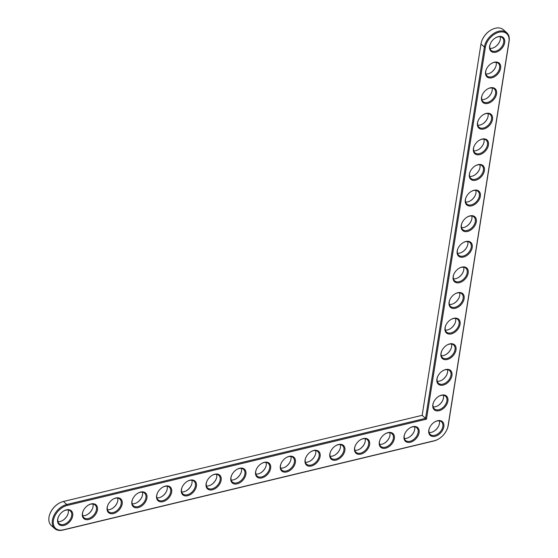 <?xml version="1.0" encoding="UTF-8"?>
<svg xmlns="http://www.w3.org/2000/svg" width="558" height="558" viewBox="0 0 558 558"><rect width="100%" height="100%" fill="white"/><g stroke="black" fill="none" stroke-linecap="round" stroke-linejoin="round"><path stroke-width="0.84" d="M426.472 419.163L485.376 47.235A14.382 9.605 -48.5 0 1 499.089 32.218A14.382 9.605 -48.5 0 1 508.931 41.578L448.095 425.698A14.382 9.605 -48.5 0 1 446.979 429.472A14.382 9.605 -48.5 0 1 438.574 438.993A14.382 9.605 -48.5 0 1 434.389 440.715L63.242 529.842A14.382 9.605 -48.5 0 1 53.394 520.481A14.382 9.605 -48.5 0 1 67.1 505.464L426.472 419.163L425.573 418.34L484.379 47.018A15.108 10.086 -48.5 0 1 493.739 33.452A15.108 10.086 -48.5 0 1 506.755 32.727A15.108 10.086 -48.5 0 1 509.126 41.076L448.283 425.196A15.108 10.086 -48.5 0 1 447.111 429.165A15.108 10.086 -48.5 0 1 447.042 429.318M428.795 430.33A9.186 6.131 -48.5 0 1 429.507 427.923A9.186 6.131 -48.5 0 1 434.877 421.841A9.186 6.131 -48.5 0 1 443.917 424.959A9.186 6.131 -48.5 0 1 435.972 436.049A9.186 6.131 -48.5 0 1 428.795 430.33M404.055 436.272A9.186 6.131 -48.5 0 1 404.766 433.866A9.186 6.131 -48.5 0 1 410.137 427.784A9.186 6.131 -48.5 0 1 419.177 430.902A9.186 6.131 -48.5 0 1 411.232 441.985A9.186 6.131 -48.5 0 1 404.055 436.272M432.855 404.724A9.186 6.131 -48.5 0 1 433.566 402.311A9.186 6.131 -48.5 0 1 438.937 396.236A9.186 6.131 -48.5 0 1 447.976 399.347A9.186 6.131 -48.5 0 1 440.032 410.437A9.186 6.131 -48.5 0 1 432.855 404.724M379.307 442.215A9.186 6.131 -48.5 0 1 380.019 439.809A9.186 6.131 -48.5 0 1 385.39 433.726A9.186 6.131 -48.5 0 1 394.436 436.844A9.186 6.131 -48.5 0 1 386.492 447.928A9.186 6.131 -48.5 0 1 379.307 442.215M354.567 448.158A9.186 6.131 -48.5 0 1 355.279 445.751A9.186 6.131 -48.5 0 1 360.649 439.669A9.186 6.131 -48.5 0 1 369.689 442.78A9.186 6.131 -48.5 0 1 361.744 453.87A9.186 6.131 -48.5 0 1 354.567 448.158M436.907 379.119A9.186 6.131 -48.5 0 1 437.618 376.706A9.186 6.131 -48.5 0 1 442.989 370.631A9.186 6.131 -48.5 0 1 452.029 373.741A9.186 6.131 -48.5 0 1 444.084 384.832A9.186 6.131 -48.5 0 1 436.907 379.119M440.966 353.507A9.186 6.131 -48.5 0 1 441.678 351.101A9.186 6.131 -48.5 0 1 447.049 345.018A9.186 6.131 -48.5 0 1 456.088 348.136A9.186 6.131 -48.5 0 1 448.144 359.219A9.186 6.131 -48.5 0 1 440.966 353.507M329.82 454.1A9.186 6.131 -48.5 0 1 330.538 451.687A9.186 6.131 -48.5 0 1 335.902 445.612A9.186 6.131 -48.5 0 1 344.949 448.723A9.186 6.131 -48.5 0 1 337.004 459.813A9.186 6.131 -48.5 0 1 329.82 454.1M305.08 460.043A9.186 6.131 -48.5 0 1 305.791 457.63A9.186 6.131 -48.5 0 1 311.162 451.555A9.186 6.131 -48.5 0 1 320.201 454.665A9.186 6.131 -48.5 0 1 312.257 465.756A9.186 6.131 -48.5 0 1 305.08 460.043M280.339 465.986A9.186 6.131 -48.5 0 1 281.051 463.572A9.186 6.131 -48.5 0 1 286.421 457.497A9.186 6.131 -48.5 0 1 295.461 460.608A9.186 6.131 -48.5 0 1 287.516 471.698A9.186 6.131 -48.5 0 1 280.339 465.986M255.592 471.929A9.186 6.131 -48.5 0 1 256.303 469.515A9.186 6.131 -48.5 0 1 261.674 463.44A9.186 6.131 -48.5 0 1 270.721 466.551A9.186 6.131 -48.5 0 1 262.776 477.641A9.186 6.131 -48.5 0 1 255.592 471.929M445.019 327.902A9.186 6.131 -48.5 0 1 445.73 325.488A9.186 6.131 -48.5 0 1 451.101 319.413A9.186 6.131 -48.5 0 1 460.141 322.524A9.186 6.131 -48.5 0 1 452.196 333.614A9.186 6.131 -48.5 0 1 445.019 327.902M449.078 302.29A9.186 6.131 -48.5 0 1 449.79 299.883A9.186 6.131 -48.5 0 1 455.154 293.801A9.186 6.131 -48.5 0 1 464.2 296.919A9.186 6.131 -48.5 0 1 456.256 308.002A9.186 6.131 -48.5 0 1 449.078 302.29M453.131 276.684A9.186 6.131 -48.5 0 1 453.842 274.271A9.186 6.131 -48.5 0 1 459.213 268.196A9.186 6.131 -48.5 0 1 468.253 271.307A9.186 6.131 -48.5 0 1 460.308 282.397A9.186 6.131 -48.5 0 1 453.131 276.684M457.19 251.079A9.186 6.131 -48.5 0 1 457.902 248.666A9.186 6.131 -48.5 0 1 463.266 242.591A9.186 6.131 -48.5 0 1 472.312 245.701A9.186 6.131 -48.5 0 1 464.368 256.792A9.186 6.131 -48.5 0 1 457.19 251.079M230.852 477.864A9.186 6.131 -48.5 0 1 231.563 475.458A9.186 6.131 -48.5 0 1 236.934 469.376A9.186 6.131 -48.5 0 1 245.973 472.493A9.186 6.131 -48.5 0 1 238.029 483.584A9.186 6.131 -48.5 0 1 230.852 477.864M206.104 483.807A9.186 6.131 -48.5 0 1 206.823 481.401A9.186 6.131 -48.5 0 1 212.186 475.318A9.186 6.131 -48.5 0 1 221.233 478.436A9.186 6.131 -48.5 0 1 213.289 489.519A9.186 6.131 -48.5 0 1 206.104 483.807M181.364 489.75A9.186 6.131 -48.5 0 1 182.075 487.343A9.186 6.131 -48.5 0 1 187.446 481.261A9.186 6.131 -48.5 0 1 196.486 484.372A9.186 6.131 -48.5 0 1 188.541 495.462A9.186 6.131 -48.5 0 1 181.364 489.75M156.624 495.692A9.186 6.131 -48.5 0 1 157.335 493.279A9.186 6.131 -48.5 0 1 162.706 487.204A9.186 6.131 -48.5 0 1 171.745 490.315A9.186 6.131 -48.5 0 1 163.801 501.405A9.186 6.131 -48.5 0 1 156.624 495.692M131.876 501.635A9.186 6.131 -48.5 0 1 132.588 499.222A9.186 6.131 -48.5 0 1 137.959 493.146A9.186 6.131 -48.5 0 1 147.005 496.257A9.186 6.131 -48.5 0 1 139.061 507.348A9.186 6.131 -48.5 0 1 131.876 501.635M107.136 507.578A9.186 6.131 -48.5 0 1 107.847 505.164A9.186 6.131 -48.5 0 1 113.218 499.089A9.186 6.131 -48.5 0 1 122.258 502.2A9.186 6.131 -48.5 0 1 114.313 513.29A9.186 6.131 -48.5 0 1 107.136 507.578M82.389 513.52A9.186 6.131 -48.5 0 1 83.107 511.107A9.186 6.131 -48.5 0 1 88.471 505.032A9.186 6.131 -48.5 0 1 97.517 508.143A9.186 6.131 -48.5 0 1 89.573 519.233A9.186 6.131 -48.5 0 1 82.389 513.52M57.648 519.456A9.186 6.131 -48.5 0 1 58.36 517.05A9.186 6.131 -48.5 0 1 63.731 510.968A9.186 6.131 -48.5 0 1 72.77 514.085A9.186 6.131 -48.5 0 1 64.826 525.176A9.186 6.131 -48.5 0 1 57.648 519.456M461.243 225.467A9.186 6.131 -48.5 0 1 461.954 223.061A9.186 6.131 -48.5 0 1 467.325 216.978A9.186 6.131 -48.5 0 1 476.365 220.089A9.186 6.131 -48.5 0 1 468.42 231.179A9.186 6.131 -48.5 0 1 461.243 225.467M465.302 199.862A9.186 6.131 -48.5 0 1 466.014 197.448A9.186 6.131 -48.5 0 1 471.377 191.373A9.186 6.131 -48.5 0 1 480.424 194.484A9.186 6.131 -48.5 0 1 472.48 205.574A9.186 6.131 -48.5 0 1 465.302 199.862M469.355 174.249A9.186 6.131 -48.5 0 1 470.066 171.843A9.186 6.131 -48.5 0 1 475.437 165.761A9.186 6.131 -48.5 0 1 484.477 168.879A9.186 6.131 -48.5 0 1 476.532 179.962A9.186 6.131 -48.5 0 1 469.355 174.249M473.414 148.644A9.186 6.131 -48.5 0 1 474.126 146.231A9.186 6.131 -48.5 0 1 479.489 140.156A9.186 6.131 -48.5 0 1 488.536 143.267A9.186 6.131 -48.5 0 1 480.591 154.357A9.186 6.131 -48.5 0 1 473.414 148.644M477.467 123.039A9.186 6.131 -48.5 0 1 478.178 120.626A9.186 6.131 -48.5 0 1 483.549 114.543A9.186 6.131 -48.5 0 1 492.588 117.661A9.186 6.131 -48.5 0 1 484.644 128.752A9.186 6.131 -48.5 0 1 477.467 123.039M481.519 97.427A9.186 6.131 -48.5 0 1 482.238 95.02A9.186 6.131 -48.5 0 1 487.601 88.938A9.186 6.131 -48.5 0 1 496.648 92.049A9.186 6.131 -48.5 0 1 488.703 103.139A9.186 6.131 -48.5 0 1 481.519 97.427M485.579 71.822A9.186 6.131 -48.5 0 1 486.29 69.408A9.186 6.131 -48.5 0 1 491.661 63.333A9.186 6.131 -48.5 0 1 500.7 66.444A9.186 6.131 -48.5 0 1 492.756 77.534A9.186 6.131 -48.5 0 1 485.579 71.822M489.631 46.209A9.186 6.131 -48.5 0 1 490.349 43.803A9.186 6.131 -48.5 0 1 495.713 37.721A9.186 6.131 -48.5 0 1 504.76 40.839A9.186 6.131 -48.5 0 1 496.815 51.922A9.186 6.131 -48.5 0 1 489.631 46.209M438.428 439.076A15.108 10.086 -48.5 0 1 438.281 439.16A15.108 10.086 -48.5 0 1 433.887 440.973L62.74 530.1A15.108 10.086 -48.5 0 1 54.768 528.614A15.108 10.086 -48.5 0 1 54.035 515.299A15.108 10.086 -48.5 0 1 66.793 504.495L425.573 418.34L422.162 415.326L480.975 44.012A15.108 10.086 -48.5 0 1 482.147 40.043A15.108 10.086 -48.5 0 1 490.977 30.048A15.108 10.086 -48.5 0 1 503.351 29.72L506.755 32.727M434.731 421.932A8.461 5.65 -48.5 0 1 441.511 421.827A8.461 5.65 -48.5 0 1 440.143 431.906A8.461 5.65 -48.5 0 1 430.316 434.508A8.461 5.65 -48.5 0 1 428.983 429.834A8.461 5.65 -48.5 0 1 429.576 427.763M409.984 427.874A8.461 5.65 -48.5 0 1 416.77 427.77A8.461 5.65 -48.5 0 1 415.403 437.849A8.461 5.65 -48.5 0 1 405.568 440.45A8.461 5.65 -48.5 0 1 404.243 435.777A8.461 5.65 -48.5 0 1 404.836 433.705M438.783 396.326A8.461 5.65 -48.5 0 1 445.57 396.222A8.461 5.65 -48.5 0 1 444.203 406.301A8.461 5.65 -48.5 0 1 434.368 408.902A8.461 5.65 -48.5 0 1 433.043 404.222A8.461 5.65 -48.5 0 1 433.636 402.158M385.243 433.817A8.461 5.65 -48.5 0 1 392.03 433.712A8.461 5.65 -48.5 0 1 390.663 443.791A8.461 5.65 -48.5 0 1 380.828 446.393A8.461 5.65 -48.5 0 1 379.496 441.72A8.461 5.65 -48.5 0 1 380.089 439.648M360.503 439.76A8.461 5.65 -48.5 0 1 367.283 439.655A8.461 5.65 -48.5 0 1 365.915 449.734A8.461 5.65 -48.5 0 1 356.081 452.336A8.461 5.65 -48.5 0 1 354.755 447.655A8.461 5.65 -48.5 0 1 355.348 445.591M442.843 370.714A8.461 5.65 -48.5 0 1 449.622 370.617A8.461 5.65 -48.5 0 1 448.255 380.695A8.461 5.65 -48.5 0 1 438.428 383.29A8.461 5.65 -48.5 0 1 437.095 378.617A8.461 5.65 -48.5 0 1 437.688 376.545M446.895 345.109A8.461 5.65 -48.5 0 1 453.682 345.004A8.461 5.65 -48.5 0 1 452.315 355.083A8.461 5.65 -48.5 0 1 442.48 357.685A8.461 5.65 -48.5 0 1 441.155 353.012A8.461 5.65 -48.5 0 1 441.748 350.94M335.756 445.702A8.461 5.65 -48.5 0 1 342.542 445.598A8.461 5.65 -48.5 0 1 341.175 455.677A8.461 5.65 -48.5 0 1 331.34 458.278A8.461 5.65 -48.5 0 1 330.015 453.598A8.461 5.65 -48.5 0 1 330.608 451.534M311.015 451.638A8.461 5.65 -48.5 0 1 317.795 451.541A8.461 5.65 -48.5 0 1 316.428 461.619A8.461 5.65 -48.5 0 1 306.6 464.221A8.461 5.65 -48.5 0 1 305.268 459.541A8.461 5.65 -48.5 0 1 305.861 457.476M286.268 457.581A8.461 5.65 -48.5 0 1 293.055 457.483A8.461 5.65 -48.5 0 1 291.688 467.562A8.461 5.65 -48.5 0 1 281.853 470.157A8.461 5.65 -48.5 0 1 280.528 465.484A8.461 5.65 -48.5 0 1 281.12 463.412M261.528 463.524A8.461 5.65 -48.5 0 1 268.314 463.419A8.461 5.65 -48.5 0 1 266.947 473.505A8.461 5.65 -48.5 0 1 257.112 476.1A8.461 5.65 -48.5 0 1 255.78 471.426A8.461 5.65 -48.5 0 1 256.373 469.355M450.955 319.497A8.461 5.65 -48.5 0 1 457.734 319.399A8.461 5.65 -48.5 0 1 456.367 329.478A8.461 5.65 -48.5 0 1 446.54 332.08A8.461 5.65 -48.5 0 1 445.207 327.4A8.461 5.65 -48.5 0 1 445.8 325.335M455.007 293.892A8.461 5.65 -48.5 0 1 461.794 293.787A8.461 5.65 -48.5 0 1 460.427 303.866A8.461 5.65 -48.5 0 1 450.592 306.468A8.461 5.65 -48.5 0 1 449.267 301.794A8.461 5.65 -48.5 0 1 449.86 299.723M459.067 268.286A8.461 5.65 -48.5 0 1 465.846 268.182A8.461 5.65 -48.5 0 1 464.479 278.261A8.461 5.65 -48.5 0 1 454.651 280.862A8.461 5.65 -48.5 0 1 453.319 276.182A8.461 5.65 -48.5 0 1 453.912 274.118M463.119 242.674A8.461 5.65 -48.5 0 1 469.906 242.57A8.461 5.65 -48.5 0 1 468.539 252.655A8.461 5.65 -48.5 0 1 458.704 255.25A8.461 5.65 -48.5 0 1 457.379 250.577A8.461 5.65 -48.5 0 1 457.972 248.505M236.787 469.466A8.461 5.65 -48.5 0 1 243.567 469.362A8.461 5.65 -48.5 0 1 242.2 479.441A8.461 5.65 -48.5 0 1 232.365 482.042A8.461 5.65 -48.5 0 1 231.04 477.369A8.461 5.65 -48.5 0 1 231.633 475.297M212.04 475.409A8.461 5.65 -48.5 0 1 218.827 475.304A8.461 5.65 -48.5 0 1 217.46 485.383A8.461 5.65 -48.5 0 1 207.625 487.985A8.461 5.65 -48.5 0 1 206.3 483.312A8.461 5.65 -48.5 0 1 206.892 481.24M187.3 481.352A8.461 5.65 -48.5 0 1 194.079 481.247A8.461 5.65 -48.5 0 1 192.712 491.326A8.461 5.65 -48.5 0 1 182.885 493.928A8.461 5.65 -48.5 0 1 181.552 489.247A8.461 5.65 -48.5 0 1 182.145 487.183M162.552 487.294A8.461 5.65 -48.5 0 1 169.339 487.19A8.461 5.65 -48.5 0 1 167.972 497.269A8.461 5.65 -48.5 0 1 158.137 499.87A8.461 5.65 -48.5 0 1 156.812 495.19A8.461 5.65 -48.5 0 1 157.405 493.126M137.812 493.237A8.461 5.65 -48.5 0 1 144.599 493.132A8.461 5.65 -48.5 0 1 143.232 503.211A8.461 5.65 -48.5 0 1 133.397 505.813A8.461 5.65 -48.5 0 1 132.065 501.133A8.461 5.65 -48.5 0 1 132.658 499.068M113.072 499.173A8.461 5.65 -48.5 0 1 119.851 499.075A8.461 5.65 -48.5 0 1 118.484 509.154A8.461 5.65 -48.5 0 1 108.65 511.749A8.461 5.65 -48.5 0 1 107.324 507.076A8.461 5.65 -48.5 0 1 107.917 505.011M88.324 505.116A8.461 5.65 -48.5 0 1 95.111 505.011A8.461 5.65 -48.5 0 1 93.744 515.097A8.461 5.65 -48.5 0 1 83.909 517.691A8.461 5.65 -48.5 0 1 82.584 513.018A8.461 5.65 -48.5 0 1 83.177 510.947M63.584 511.058A8.461 5.65 -48.5 0 1 70.364 510.954A8.461 5.65 -48.5 0 1 68.997 521.033A8.461 5.65 -48.5 0 1 59.169 523.634A8.461 5.65 -48.5 0 1 57.837 518.961A8.461 5.65 -48.5 0 1 58.43 516.889M467.179 217.069A8.461 5.65 -48.5 0 1 473.958 216.964A8.461 5.65 -48.5 0 1 472.591 227.043A8.461 5.65 -48.5 0 1 462.763 229.645A8.461 5.65 -48.5 0 1 461.431 224.965A8.461 5.65 -48.5 0 1 462.024 222.9M471.231 191.457A8.461 5.65 -48.5 0 1 478.018 191.359A8.461 5.65 -48.5 0 1 476.651 201.438A8.461 5.65 -48.5 0 1 466.816 204.033A8.461 5.65 -48.5 0 1 465.491 199.359A8.461 5.65 -48.5 0 1 466.083 197.295M475.29 165.852A8.461 5.65 -48.5 0 1 482.07 165.747A8.461 5.65 -48.5 0 1 480.703 175.826A8.461 5.65 -48.5 0 1 470.875 178.427A8.461 5.65 -48.5 0 1 469.543 173.754A8.461 5.65 -48.5 0 1 470.136 171.683M479.343 140.246A8.461 5.65 -48.5 0 1 486.13 140.142A8.461 5.65 -48.5 0 1 484.762 150.221A8.461 5.65 -48.5 0 1 474.928 152.822A8.461 5.65 -48.5 0 1 473.603 148.142A8.461 5.65 -48.5 0 1 474.195 146.077M483.402 114.634A8.461 5.65 -48.5 0 1 490.182 114.529A8.461 5.65 -48.5 0 1 488.815 124.615A8.461 5.65 -48.5 0 1 478.987 127.21A8.461 5.65 -48.5 0 1 477.655 122.537A8.461 5.65 -48.5 0 1 478.248 120.465M487.455 89.029A8.461 5.65 -48.5 0 1 494.242 88.924A8.461 5.65 -48.5 0 1 492.874 99.003A8.461 5.65 -48.5 0 1 483.04 101.605A8.461 5.65 -48.5 0 1 481.714 96.925A8.461 5.65 -48.5 0 1 482.307 94.86M491.514 63.417A8.461 5.65 -48.5 0 1 498.294 63.319A8.461 5.65 -48.5 0 1 496.927 73.398A8.461 5.65 -48.5 0 1 487.099 75.993A8.461 5.65 -48.5 0 1 485.767 71.319A8.461 5.65 -48.5 0 1 486.36 69.248M495.567 37.811A8.461 5.65 -48.5 0 1 502.353 37.707A8.461 5.65 -48.5 0 1 500.986 47.786A8.461 5.65 -48.5 0 1 491.152 50.387A8.461 5.65 -48.5 0 1 489.826 45.714A8.461 5.65 -48.5 0 1 490.419 43.643M54.768 528.614L51.364 525.608A15.108 10.086 -48.5 0 1 50.164 513.297A15.108 10.086 -48.5 0 1 58.995 503.295A15.108 10.086 -48.5 0 1 63.389 501.482L422.162 415.326M429.081 432.471A8.461 5.65 131.5 0 0 433.838 431.32A8.461 5.65 131.5 0 0 438.783 425.719A8.461 5.65 131.5 0 0 439.341 420.858M482.217 39.89A14.382 9.605 -48.5 0 1 482.279 39.737A14.382 9.605 -48.5 0 1 490.691 30.223A14.382 9.605 -48.5 0 1 490.831 30.139M50.234 513.137A14.382 9.605 -48.5 0 1 50.297 512.983A14.382 9.605 -48.5 0 1 58.702 503.469A14.382 9.605 -48.5 0 1 58.848 503.386M433.692 431.397A9.186 6.131 131.5 0 0 438.846 425.566M408.951 437.339A9.186 6.131 131.5 0 0 414.099 431.508M404.341 438.414A8.461 5.65 131.5 0 0 409.091 437.256A8.461 5.65 131.5 0 0 414.036 431.662A8.461 5.65 131.5 0 0 414.594 426.8M437.751 405.792A9.186 6.131 131.5 0 0 442.899 399.96M433.141 406.866A8.461 5.65 131.5 0 0 437.89 405.708A8.461 5.65 131.5 0 0 442.836 400.114A8.461 5.65 131.5 0 0 443.394 395.252M384.204 443.282A9.186 6.131 131.5 0 0 389.358 437.451M379.593 444.356A8.461 5.65 131.5 0 0 384.35 443.198A8.461 5.65 131.5 0 0 389.296 437.605A8.461 5.65 131.5 0 0 389.854 432.743M359.464 449.225A9.186 6.131 131.5 0 0 364.611 443.394M354.853 450.299A8.461 5.65 131.5 0 0 359.603 449.141A8.461 5.65 131.5 0 0 364.548 443.547A8.461 5.65 131.5 0 0 365.106 438.686M441.803 380.186A9.186 6.131 131.5 0 0 446.958 374.348M437.193 381.254A8.461 5.65 131.5 0 0 441.95 380.103A8.461 5.65 131.5 0 0 446.895 374.502A8.461 5.65 131.5 0 0 447.453 369.647M445.863 354.574A9.186 6.131 131.5 0 0 451.01 348.743M441.252 355.648A8.461 5.65 131.5 0 0 446.002 354.49A8.461 5.65 131.5 0 0 450.948 348.896A8.461 5.65 131.5 0 0 451.506 344.035M334.716 455.168A9.186 6.131 131.5 0 0 339.871 449.336M330.113 456.235A8.461 5.65 131.5 0 0 334.863 455.084A8.461 5.65 131.5 0 0 339.808 449.483A8.461 5.65 131.5 0 0 340.366 444.628M309.976 461.11A9.186 6.131 131.5 0 0 315.13 455.279M305.365 462.177A8.461 5.65 131.5 0 0 310.122 461.027A8.461 5.65 131.5 0 0 315.068 455.426A8.461 5.65 131.5 0 0 315.626 450.571M285.236 467.053A9.186 6.131 131.5 0 0 290.383 461.215M280.625 468.12A8.461 5.65 131.5 0 0 285.375 466.969A8.461 5.65 131.5 0 0 290.32 461.368A8.461 5.65 131.5 0 0 290.878 456.514M260.488 472.989A9.186 6.131 131.5 0 0 265.643 467.158M255.878 474.063A8.461 5.65 131.5 0 0 260.635 472.912A8.461 5.65 131.5 0 0 265.58 467.311A8.461 5.65 131.5 0 0 266.138 462.456M449.915 328.969A9.186 6.131 131.5 0 0 455.07 323.138M445.305 330.036A8.461 5.65 131.5 0 0 450.062 328.885A8.461 5.65 131.5 0 0 455.007 323.284A8.461 5.65 131.5 0 0 455.565 318.43M453.975 303.357A9.186 6.131 131.5 0 0 459.122 297.526M449.364 304.431A8.461 5.65 131.5 0 0 454.114 303.28A8.461 5.65 131.5 0 0 459.06 297.679A8.461 5.65 131.5 0 0 459.618 292.817M458.027 277.751A9.186 6.131 131.5 0 0 463.182 271.92M453.417 278.819A8.461 5.65 131.5 0 0 458.174 277.668A8.461 5.65 131.5 0 0 463.119 272.067A8.461 5.65 131.5 0 0 463.677 267.212M462.087 252.139A9.186 6.131 131.5 0 0 467.234 246.308M457.476 253.213A8.461 5.65 131.5 0 0 462.226 252.063A8.461 5.65 131.5 0 0 467.172 246.462A8.461 5.65 131.5 0 0 467.73 241.607M235.748 478.931A9.186 6.131 131.5 0 0 240.896 473.1M231.138 480.006A8.461 5.65 131.5 0 0 235.888 478.855A8.461 5.65 131.5 0 0 240.833 473.254A8.461 5.65 131.5 0 0 241.391 468.392M211.001 484.874A9.186 6.131 131.5 0 0 216.155 479.043M206.397 485.948A8.461 5.65 131.5 0 0 211.147 484.79A8.461 5.65 131.5 0 0 216.092 479.196A8.461 5.65 131.5 0 0 216.65 474.335M186.26 490.817A9.186 6.131 131.5 0 0 191.415 484.986M181.65 491.891A8.461 5.65 131.5 0 0 186.407 490.733A8.461 5.65 131.5 0 0 191.352 485.139A8.461 5.65 131.5 0 0 191.91 480.278M161.52 496.76A9.186 6.131 131.5 0 0 166.668 490.928M156.91 497.834A8.461 5.65 131.5 0 0 161.66 496.676A8.461 5.65 131.5 0 0 166.605 491.075A8.461 5.65 131.5 0 0 167.163 486.22M136.773 502.702A9.186 6.131 131.5 0 0 141.927 496.871M132.162 503.769A8.461 5.65 131.5 0 0 136.919 502.619A8.461 5.65 131.5 0 0 141.865 497.018A8.461 5.65 131.5 0 0 142.423 492.163M112.032 508.645A9.186 6.131 131.5 0 0 117.18 502.807M107.422 509.712A8.461 5.65 131.5 0 0 112.172 508.561A8.461 5.65 131.5 0 0 117.117 502.96A8.461 5.65 131.5 0 0 117.675 498.106M87.285 514.581A9.186 6.131 131.5 0 0 92.44 508.75M82.682 515.655A8.461 5.65 131.5 0 0 87.432 514.504A8.461 5.65 131.5 0 0 92.377 508.903A8.461 5.65 131.5 0 0 92.935 504.048M62.545 520.523A9.186 6.131 131.5 0 0 67.699 514.692M57.934 521.597A8.461 5.65 131.5 0 0 62.691 520.447A8.461 5.65 131.5 0 0 67.637 514.846A8.461 5.65 131.5 0 0 68.195 509.984M466.139 226.534A9.186 6.131 131.5 0 0 471.294 220.703M461.529 227.608A8.461 5.65 131.5 0 0 466.286 226.45A8.461 5.65 131.5 0 0 471.231 220.856A8.461 5.65 131.5 0 0 471.789 215.995M470.199 200.929A9.186 6.131 131.5 0 0 475.346 195.091M465.588 201.996A8.461 5.65 131.5 0 0 470.338 200.845A8.461 5.65 131.5 0 0 475.283 195.244A8.461 5.65 131.5 0 0 475.841 190.39M474.251 175.317A9.186 6.131 131.5 0 0 479.406 169.486M469.641 176.391A8.461 5.65 131.5 0 0 474.398 175.233A8.461 5.65 131.5 0 0 479.343 169.639A8.461 5.65 131.5 0 0 479.901 164.777M478.311 149.711A9.186 6.131 131.5 0 0 483.458 143.88M473.7 150.779A8.461 5.65 131.5 0 0 478.45 149.628A8.461 5.65 131.5 0 0 483.395 144.027A8.461 5.65 131.5 0 0 483.953 139.172M482.363 124.099A9.186 6.131 131.5 0 0 487.518 118.268M477.753 125.173A8.461 5.65 131.5 0 0 482.51 124.022A8.461 5.65 131.5 0 0 487.448 118.422A8.461 5.65 131.5 0 0 488.013 113.567M486.423 98.494A9.186 6.131 131.5 0 0 491.57 92.663M481.812 99.568A8.461 5.65 131.5 0 0 486.562 98.41A8.461 5.65 131.5 0 0 491.507 92.816A8.461 5.65 131.5 0 0 492.065 87.955M490.475 72.889A9.186 6.131 131.5 0 0 495.63 67.051M485.865 73.956A8.461 5.65 131.5 0 0 490.615 72.805A8.461 5.65 131.5 0 0 495.56 67.204A8.461 5.65 131.5 0 0 496.125 62.35M494.534 47.277A9.186 6.131 131.5 0 0 499.682 41.445M489.924 48.351A8.461 5.65 131.5 0 0 494.674 47.193A8.461 5.65 131.5 0 0 499.619 41.599A8.461 5.65 131.5 0 0 500.177 36.737M480.975 44.012L484.379 47.018L485.376 47.235M63.389 501.482L66.793 504.495L67.1 505.464M509.126 41.076L508.931 41.578M62.74 530.1L63.242 529.842M448.283 425.196L448.095 425.698M433.887 440.973L434.389 440.715"/></g></svg>
